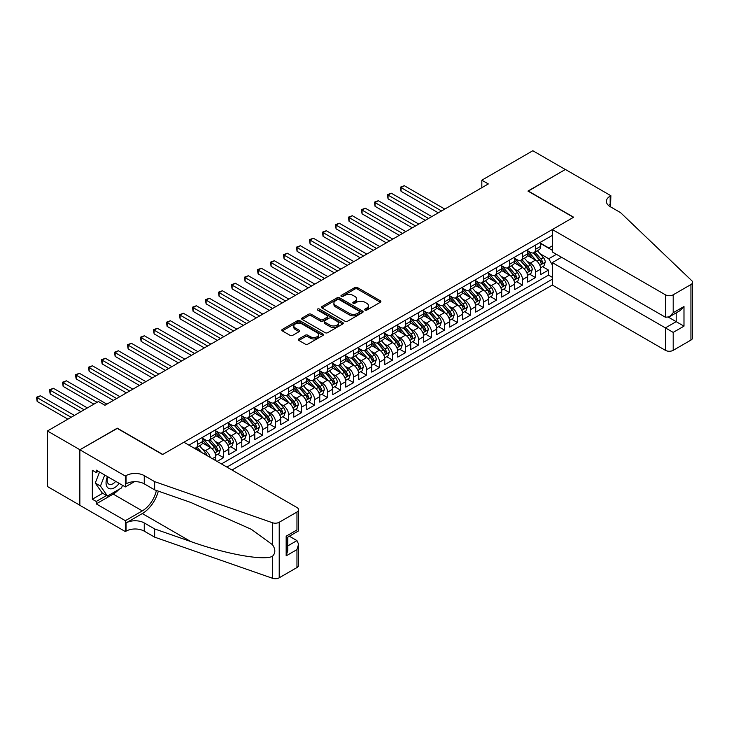 <?xml version="1.0" encoding="UTF-8"?>
<svg xmlns="http://www.w3.org/2000/svg" width="729" height="729" viewBox="0 0 729 729"><rect width="100%" height="100%" fill="white"/><g stroke="black" fill="none" stroke-linecap="round" stroke-linejoin="round"><path stroke-width="1.09" d="M365.029 310.089A1.267 0.729 0 0 0 366.815 310.089L380.365 302.271A1.804 1.039 0 0 0 380.893 301.533A1.804 1.039 0 0 0 380.365 300.795L357.41 287.536A1.804 1.039 0 0 0 354.859 287.536L341.3 295.363A1.267 0.729 0 0 0 340.935 295.874A1.267 0.729 0 0 0 341.3 296.393A1.267 0.729 0 0 0 343.086 296.393L344.844 295.382A5.777 3.335 0 0 1 353.009 295.382L354.923 296.484A5.777 3.335 0 0 1 356.609 298.844A5.777 3.335 0 0 1 354.923 301.195L353.164 302.216A1.267 0.729 0 0 0 352.8 302.726A1.267 0.729 0 0 0 353.164 303.246A1.267 0.729 0 0 0 354.95 303.246L356.709 302.234A5.777 3.335 0 0 1 364.874 302.234L366.778 303.337A5.777 3.335 0 0 1 368.473 305.688A5.777 3.335 0 0 1 366.778 308.048L365.029 309.06A1.267 0.729 0 0 0 364.655 309.579A1.267 0.729 0 0 0 365.029 310.089L365.029 309.06M298.854 338.949A1.804 1.039 0 0 0 298.325 339.678A1.804 1.039 0 0 0 298.854 340.416L305.296 344.134A1.804 1.039 0 0 0 307.848 344.134L322.901 335.449A1.804 1.039 0 0 0 323.43 334.711A1.804 1.039 0 0 0 322.901 333.973L299.938 320.714A1.804 1.039 0 0 0 297.386 320.714L282.333 329.408A1.804 1.039 0 0 0 281.804 330.146A1.804 1.039 0 0 0 282.333 330.884L290.115 335.376A1.804 1.039 0 0 0 292.666 335.376L299.109 331.649A1.804 1.039 0 0 0 299.637 330.92A1.804 1.039 0 0 0 299.109 330.182L295.254 327.95A4.83 2.788 0 0 1 293.833 325.981A4.83 2.788 0 0 1 296.812 323.412A4.83 2.788 0 0 1 302.079 324.013L317.188 332.743A4.83 2.788 0 0 1 318.609 334.711A4.83 2.788 0 0 1 315.63 337.281A4.83 2.788 0 0 1 310.363 336.68L307.848 335.222A1.804 1.039 0 0 0 305.296 335.222L298.854 338.949L298.854 340.416M117.287 428.397L79.926 449.747L47.431 430.985L47.431 486.507L79.853 505.233M117.287 428.169L162.777 454.431L573.45 217.333L527.96 191.071L565.33 169.502L532.835 150.739L481.823 180.191L481.823 187.69M47.431 430.985L98.442 401.533L104.94 405.288L488.33 183.945L481.823 180.191M344.972 321.234A1.804 1.039 0 0 0 347.523 321.234L362.577 312.541A1.804 1.039 0 0 0 363.106 311.802A1.804 1.039 0 0 0 362.577 311.064L339.614 297.815A1.804 1.039 0 0 0 337.062 297.815L322.008 306.499A1.804 1.039 0 0 0 321.48 307.237A1.804 1.039 0 0 0 322.008 307.975L344.972 321.234M318.108 310.363A1.267 0.729 0 0 1 319.393 310.545L342.712 324.004L327.686 332.688A1.804 1.039 0 0 1 325.134 332.688L302.171 319.43L302.171 317.953A1.804 1.039 0 0 0 301.642 318.691A1.804 1.039 0 0 0 302.171 319.43M302.171 317.953L308.613 314.235A1.804 1.039 0 0 1 311.165 314.235L320.478 319.612A1.804 1.039 0 0 0 323.029 319.612L327.303 317.142A1.804 1.039 0 0 0 327.831 316.404A1.804 1.039 0 0 0 327.303 315.675L317.607 310.071A1.267 0.729 0 0 1 317.233 309.561A1.267 0.729 0 0 1 318.017 308.886A1.267 0.729 0 0 1 319.393 309.041L342.739 322.519A1.804 1.039 0 0 1 343.268 323.257A1.804 1.039 0 0 1 342.739 323.995L342.739 322.519M217.096 461.411L223.593 457.657L217.679 454.249M215.137 441.291L218.399 443.177A7.354 4.246 60 0 1 223.593 452.18L228.797 449.182L228.797 454.659L236.588 450.158L230.674 446.74M228.131 433.791L231.394 435.678A7.354 4.246 60 0 1 236.588 444.681L241.791 441.674L241.791 447.159L249.582 442.658L243.677 439.241M241.126 426.292L244.388 428.169A7.354 4.246 60 0 1 249.582 437.172L254.786 434.174L254.786 439.651L262.586 435.149L256.672 431.732M254.12 418.783L257.383 420.669A7.354 4.246 60 0 1 262.586 429.673L267.78 426.675L267.78 432.151L275.58 427.65L269.666 424.232M267.115 411.284L270.377 413.17A7.354 4.246 60 0 1 275.58 422.173L280.774 419.166L280.774 424.642L288.575 420.141L282.661 416.733M280.109 403.775L283.381 405.661A7.354 4.246 60 0 1 288.575 414.664L293.769 411.666L293.769 417.143L301.569 412.641L295.655 409.224M293.113 396.275L296.375 398.162A7.354 4.246 60 0 1 301.569 407.165L306.772 404.158L306.772 409.643L314.563 405.142L308.649 401.725M306.107 388.776L309.369 390.653A7.354 4.246 60 0 1 314.563 399.656L319.767 396.658L319.767 402.135L327.567 397.633L321.653 394.216M319.102 381.267L322.364 383.153A7.354 4.246 60 0 1 327.567 392.156L332.761 389.158L332.761 394.635L340.561 390.133L334.647 386.716M332.096 373.767L335.358 375.654A7.354 4.246 60 0 1 340.561 384.657L345.756 381.65L345.756 387.126L353.556 382.625L347.642 379.217M345.09 366.259L348.353 368.145A7.354 4.246 60 0 1 353.556 377.148L358.75 374.15L358.75 379.627L366.55 375.125L360.636 371.708M358.094 358.759L361.356 360.645A7.354 4.246 60 0 1 366.55 369.649L371.754 366.641L371.754 372.127L379.545 367.626L373.631 364.208M371.088 351.26L374.351 353.137A7.354 4.246 60 0 1 379.545 362.14L384.748 359.142L384.748 364.618L392.548 360.117L386.634 356.7M384.083 343.751L387.345 345.637A7.354 4.246 60 0 1 392.548 354.64L397.742 351.642L397.742 357.119L405.543 352.617L399.629 349.2M397.077 336.251L400.339 338.138A7.354 4.246 60 0 1 405.543 347.141L410.737 344.134L410.737 349.61L418.537 345.109L412.623 341.701M410.072 328.743L413.334 330.629A7.354 4.246 60 0 1 418.537 339.632L423.731 336.634L423.731 342.111L431.532 337.609L425.618 334.192M423.075 321.243L426.337 323.129A7.354 4.246 60 0 1 431.532 332.132L436.735 329.125L436.735 334.611L444.526 330.109L438.612 326.692M436.07 313.743L439.332 315.621A7.354 4.246 60 0 1 444.526 324.624L449.729 321.626L449.729 327.102L457.52 322.601L451.615 319.184M449.064 306.235L452.326 308.121A7.354 4.246 60 0 1 457.52 317.124L462.724 314.126L462.724 319.603L470.524 315.101L464.61 311.684M462.058 298.735L465.321 300.621A7.354 4.246 60 0 1 470.524 309.625L475.718 306.617L475.718 312.094L483.518 307.592L477.604 304.184M475.053 291.226L478.315 293.113A7.354 4.246 60 0 1 483.518 302.116L488.712 299.118L488.712 304.594L496.513 300.093L490.599 296.676M488.047 283.727L491.319 285.613A7.354 4.246 60 0 1 496.513 294.616L501.707 291.609L501.707 297.095L509.507 292.584L503.593 289.176M501.051 276.227L504.313 278.104A7.354 4.246 60 0 1 509.507 287.108L514.71 284.11L514.71 289.586L522.502 285.085L516.588 281.667M514.045 268.719L517.308 270.605A7.354 4.246 60 0 1 522.502 279.608L527.705 276.61L527.705 282.087L535.505 277.585L535.505 272.108A7.354 4.246 -120 0 0 530.302 263.105L527.04 261.219M529.591 274.168L535.505 277.585M215.793 460.664L215.793 456.682A7.354 4.246 -120 0 0 210.599 447.679L202.562 443.041M210.289 457.484A7.354 4.246 60 0 0 205.396 450.686L202.133 448.8M228.797 449.182A7.354 4.246 -120 0 0 223.593 440.179L215.556 435.541M241.791 441.674A7.354 4.246 -120 0 0 236.588 432.671L228.551 428.032M254.786 434.174A7.354 4.246 -120 0 0 249.582 425.171L241.545 420.533M267.78 426.675A7.354 4.246 -120 0 0 262.586 417.671L254.549 413.024M280.774 419.166A7.354 4.246 -120 0 0 275.58 410.163L267.543 405.524M293.769 411.666A7.354 4.246 -120 0 0 288.575 402.663L280.537 398.025M306.772 404.158A7.354 4.246 -120 0 0 301.569 395.154L293.532 390.516M319.767 396.658A7.354 4.246 -120 0 0 314.563 387.655L306.526 383.017M332.761 389.158A7.354 4.246 -120 0 0 327.567 380.155L319.53 375.508M345.756 381.65A7.354 4.246 -120 0 0 340.561 372.647L332.524 368.008M358.75 374.15A7.354 4.246 -120 0 0 353.556 365.147L345.519 360.509M371.754 366.641A7.354 4.246 -120 0 0 366.55 357.638L358.513 353M384.748 359.142A7.354 4.246 -120 0 0 379.545 350.139L371.508 345.5M397.742 351.642A7.354 4.246 -120 0 0 392.548 342.639L384.511 337.992M410.737 344.134A7.354 4.246 -120 0 0 405.543 335.13L397.505 330.492M423.731 336.634A7.354 4.246 -120 0 0 418.537 327.631L410.5 322.993M436.735 329.125A7.354 4.246 -120 0 0 431.532 320.122L423.494 315.484M449.729 321.626A7.354 4.246 -120 0 0 444.526 312.623L436.489 307.984M462.724 314.126A7.354 4.246 -120 0 0 457.52 305.123L449.483 300.476M475.718 306.617A7.354 4.246 -120 0 0 470.524 297.614L462.487 292.976M488.712 299.118A7.354 4.246 -120 0 0 483.518 290.115L475.481 285.476M501.707 291.609A7.354 4.246 -120 0 0 496.513 282.606L488.476 277.968M514.71 284.11A7.354 4.246 -120 0 0 509.507 275.106L501.47 270.468M527.705 276.61A7.354 4.246 -120 0 0 522.502 267.607L514.464 262.959M231.977 470.005L552.327 285.048L665.395 350.33L665.395 327.895L676.184 321.662L676.184 312.878M226.91 467.079L552.327 279.198M552.327 235.376L188.957 445.164M202.799 438.375L205.396 439.879A7.354 4.246 60 0 0 209.077 440.243L214.271 437.236A7.354 4.246 -120 0 0 215.793 433.873L215.793 429.673M215.793 430.875L218.399 432.37A7.354 4.246 60 0 0 222.072 432.734L227.266 429.736A7.354 4.246 -120 0 0 228.797 426.374L228.797 422.173M228.797 423.367L231.394 424.87A7.354 4.246 60 0 0 235.066 425.235L240.269 422.237A7.354 4.246 -120 0 0 241.791 418.865L241.791 414.664M241.791 415.867L244.388 417.371A7.354 4.246 60 0 0 248.06 417.735L253.264 414.728A7.354 4.246 -120 0 0 254.786 411.366L254.786 407.165M254.786 408.368L257.383 409.862A7.354 4.246 60 0 0 261.064 410.227L266.258 407.229A7.354 4.246 -120 0 0 267.78 403.857L267.78 399.656M267.78 400.859L270.377 402.362A7.354 4.246 60 0 0 274.058 402.727L279.253 399.72A7.354 4.246 -120 0 0 280.774 396.357L280.774 392.156M280.774 393.359L283.381 394.854A7.354 4.246 60 0 0 287.053 395.218L292.247 392.22A7.354 4.246 -120 0 0 293.769 388.858L293.769 384.657M293.769 385.851L296.375 387.354A7.354 4.246 60 0 0 300.047 387.719L305.251 384.721A7.354 4.246 -120 0 0 306.772 381.349L306.772 377.148M306.772 378.351L309.369 379.855A7.354 4.246 60 0 0 313.042 380.219L318.245 377.212A7.354 4.246 -120 0 0 319.767 373.849L319.767 369.649M319.767 370.851L322.364 372.346A7.354 4.246 60 0 0 326.036 372.71L331.239 369.712A7.354 4.246 -120 0 0 332.761 366.341L332.761 362.14M332.761 363.343L335.358 364.846A7.354 4.246 60 0 0 339.04 365.211L344.234 362.204A7.354 4.246 -120 0 0 345.756 358.841L345.756 354.64M345.756 355.843L348.353 357.338A7.354 4.246 60 0 0 352.034 357.702L357.228 354.704A7.354 4.246 -120 0 0 358.75 351.342L358.75 347.141M358.75 348.334L361.356 349.838A7.354 4.246 60 0 0 365.029 350.202L370.232 347.204A7.354 4.246 -120 0 0 371.754 343.833L371.754 339.632M371.754 340.835L374.351 342.338A7.354 4.246 60 0 0 378.023 342.703L383.226 339.696A7.354 4.246 -120 0 0 384.748 336.333L384.748 332.132M384.748 333.335L387.345 334.83A7.354 4.246 60 0 0 391.017 335.194L396.221 332.196A7.354 4.246 -120 0 0 397.742 328.825L397.742 324.624M397.742 325.827L400.339 327.33A7.354 4.246 60 0 0 404.021 327.695L409.215 324.687A7.354 4.246 -120 0 0 410.737 321.325L410.737 317.124M410.737 318.327L413.334 319.821A7.354 4.246 60 0 0 417.015 320.186L422.209 317.188A7.354 4.246 -120 0 0 423.731 313.825L423.731 309.625M423.731 310.818L426.337 312.322A7.354 4.246 60 0 0 430.01 312.686L435.204 309.688A7.354 4.246 -120 0 0 436.735 306.317L436.735 302.116M436.735 303.319L439.332 304.822A7.354 4.246 60 0 0 443.004 305.187L448.207 302.18A7.354 4.246 -120 0 0 449.729 298.817L449.729 294.616M449.729 295.819L452.326 297.314A7.354 4.246 60 0 0 455.999 297.678L461.202 294.68A7.354 4.246 -120 0 0 462.724 291.308L462.724 287.108M462.724 288.31L465.321 289.814A7.354 4.246 60 0 0 469.002 290.178L474.196 287.171A7.354 4.246 -120 0 0 475.718 283.809L475.718 279.608M475.718 280.811L478.315 282.305A7.354 4.246 60 0 0 481.997 282.67L487.191 279.672A7.354 4.246 -120 0 0 488.712 276.309L488.712 272.108M488.712 273.302L491.319 274.806A7.354 4.246 60 0 0 494.991 275.17L500.185 272.172A7.354 4.246 -120 0 0 501.707 268.801L501.707 264.6M501.707 265.803L504.313 267.306A7.354 4.246 60 0 0 507.985 267.671L513.189 264.663A7.354 4.246 -120 0 0 514.71 261.301L514.71 257.1M514.71 258.303L517.308 259.797A7.354 4.246 60 0 0 520.98 260.162L526.183 257.164A7.354 4.246 -120 0 0 527.705 253.792L527.705 249.591M221.452 463.926L548.5 275.106L548.5 270.076L540.699 274.578L540.699 269.101A7.354 4.246 -120 0 0 535.505 260.098L527.468 255.46M527.705 250.794L530.302 252.298A7.354 4.246 -120 0 0 533.974 252.662A7.354 4.246 -120 0 0 535.505 249.291L535.505 245.09M533.974 252.662L539.178 249.655A7.354 4.246 -120 0 0 540.699 246.293L540.699 242.092M189.804 445.656L189.804 444.681M197.605 440.179L197.605 444.38A7.354 4.246 60 0 1 196.083 447.743A7.354 4.246 60 0 1 193.814 447.971M196.083 447.743L201.277 444.745A7.354 4.246 -120 0 0 202.799 441.382L202.799 437.172M210.599 432.671L210.599 436.871A7.354 4.246 60 0 1 209.077 440.243M223.593 425.171L223.593 429.372A7.354 4.246 60 0 1 222.072 432.734M236.588 417.671L236.588 421.872A7.354 4.246 60 0 1 235.066 425.235M249.582 410.163L249.582 414.364A7.354 4.246 60 0 1 248.06 417.735M262.586 402.663L262.586 406.864A7.354 4.246 60 0 1 261.064 410.227M275.58 395.154L275.58 399.355A7.354 4.246 60 0 1 274.058 402.727M288.575 387.655L288.575 391.856A7.354 4.246 60 0 1 287.053 395.218M301.569 380.155L301.569 384.356A7.354 4.246 60 0 1 300.047 387.719M314.563 372.647L314.563 376.847A7.354 4.246 60 0 1 313.042 380.219M327.567 365.147L327.567 369.348A7.354 4.246 60 0 1 326.036 372.71M340.561 357.638L340.561 361.839A7.354 4.246 60 0 1 339.04 365.211M353.556 350.139L353.556 354.34A7.354 4.246 60 0 1 352.034 357.702M366.55 342.639L366.55 346.84A7.354 4.246 60 0 1 365.029 350.202M379.545 335.13L379.545 339.331A7.354 4.246 60 0 1 378.023 342.703M392.548 327.631L392.548 331.832A7.354 4.246 60 0 1 391.017 335.194M405.543 320.122L405.543 324.323A7.354 4.246 60 0 1 404.021 327.695M418.537 312.623L418.537 316.823A7.354 4.246 60 0 1 417.015 320.186M431.532 305.123L431.532 309.324A7.354 4.246 60 0 1 430.01 312.686M444.526 297.614L444.526 301.815A7.354 4.246 60 0 1 443.004 305.187M457.52 290.115L457.52 294.316A7.354 4.246 60 0 1 455.999 297.678M470.524 282.606L470.524 286.807A7.354 4.246 60 0 1 469.002 290.178M483.518 275.106L483.518 279.307A7.354 4.246 60 0 1 481.997 282.67M496.513 267.607L496.513 271.808A7.354 4.246 60 0 1 494.991 275.17M509.507 260.098L509.507 264.299A7.354 4.246 60 0 1 507.985 267.671M522.502 252.599L522.502 256.799A7.354 4.246 60 0 1 520.98 260.162M522.502 279.608L522.502 285.085M509.507 287.108L509.507 292.584M496.513 294.616L496.513 300.093M483.518 302.116L483.518 307.592M470.524 309.625L470.524 315.101M457.52 317.124L457.52 322.601M444.526 324.624L444.526 330.109M431.532 332.132L431.532 337.609M418.537 339.632L418.537 345.109M405.543 347.141L405.543 352.617M392.548 354.64L392.548 360.117M379.545 362.14L379.545 367.626M366.55 369.649L366.55 375.125M353.556 377.148L353.556 382.625M340.561 384.657L340.561 390.133M327.567 392.156L327.567 397.633M314.563 399.656L314.563 405.142M301.569 407.165L301.569 412.641M288.575 414.664L288.575 420.141M275.58 422.173L275.58 427.65M262.586 429.673L262.586 435.149M249.582 437.172L249.582 442.658M236.588 444.681L236.588 450.158M223.593 452.18L223.593 457.657M552.327 264.937L548.755 258.749L540.034 253.71M548.755 258.749L556.427 254.321M540.699 243.595L552.327 250.311M540.699 243.295L548.755 247.942L552.327 245.883M542.586 266.668L548.5 270.076M548.5 275.106L552.327 277.321M365.53 310.272L366.778 309.552A5.777 3.335 0 0 0 368.473 307.191L368.473 305.688M356.609 298.844L356.609 300.339A5.777 3.335 0 0 1 354.923 302.699L353.665 303.419M380.365 300.795L380.365 302.271L357.41 289.039A1.804 1.039 0 0 0 354.859 289.039L341.81 296.575M362.55 312.559L339.614 299.309A1.804 1.039 0 0 0 337.062 299.309L322.027 307.984M359.388 312.322A1.267 0.729 0 0 0 359.752 311.802A1.267 0.729 0 0 0 359.388 311.292L339.231 299.655A1.267 0.729 0 0 0 337.445 299.655L335.595 300.722A5.777 3.335 0 0 0 333.9 303.082A5.777 3.335 0 0 0 335.595 305.433L349.373 313.388A5.777 3.335 0 0 0 357.538 313.388L359.388 312.322L359.388 313.825A1.267 0.729 0 0 0 359.752 313.306L359.752 311.802M333.9 303.082L333.9 304.576A5.777 3.335 0 0 0 335.595 306.936L335.595 305.433M359.388 313.825L357.538 314.892A5.777 3.335 0 0 1 349.373 314.892L335.595 306.936M302.198 319.439L308.613 315.739L308.613 314.235M327.831 316.404L327.831 317.908A1.804 1.039 0 0 1 327.303 318.646L323.029 321.115A1.804 1.039 0 0 1 320.478 321.115L311.165 315.739A1.804 1.039 0 0 0 308.613 315.739M330.137 325.189A4.83 2.788 0 0 0 335.395 325.79A4.83 2.788 0 0 0 338.374 323.22A4.83 2.788 0 0 0 336.962 321.252L331.64 318.172A1.804 1.039 0 0 0 329.089 318.172L324.815 320.642A1.804 1.039 0 0 0 324.287 321.38A1.804 1.039 0 0 0 324.815 322.118L330.137 325.189L330.137 326.692A4.83 2.788 0 0 0 335.395 327.294A4.83 2.788 0 0 0 338.374 324.724L338.374 323.22M324.287 321.38L324.287 322.883A1.804 1.039 0 0 0 324.815 323.612L324.815 322.118M330.137 326.692L324.815 323.612M318.609 334.711L318.609 336.215A4.83 2.788 0 0 1 315.63 338.785A4.83 2.788 0 0 1 310.363 338.183L307.848 336.725A1.804 1.039 0 0 0 305.296 336.725L298.881 340.434M293.833 325.981L293.833 327.485A4.83 2.788 0 0 0 295.254 329.453L295.254 327.95M299.081 331.668L295.254 329.453M322.874 335.458L299.938 322.218A1.804 1.039 0 0 0 297.386 322.218L282.36 330.893L282.333 329.408M540.59 267.816L543.952 265.875L545.246 262.121A4.866 2.816 -120 0 0 543.351 257.556L537.41 250.676M536.225 260.572L529.181 252.425A14.061 8.119 -120 0 0 527.705 250.876M532.361 258.285L528.425 253.728A11.673 6.734 -120 0 0 527.705 252.945M444.79 209.077L404.303 185.704L401.059 187.581L401.059 191.335L438.293 212.832M533.318 252.927L539.323 259.879A4.866 2.816 60 0 1 541.055 263.233C541.793 264.217 542.312 263.916 542.622 262.331A4.866 2.816 -120 0 0 540.882 258.977L534.94 252.106M533.674 252.808L540.125 260.28A2.479 1.431 60 0 1 540.745 261.255L542.622 262.331M541.055 263.233L541.41 263.807M401.059 191.335L400.339 187.171L441.537 210.954M400.339 187.171L404.303 185.704M107.464 476.602A11.946 6.898 120 0 0 110.27 488.84A11.946 6.898 120 0 0 119.182 483.363M107.865 476.83A8.183 4.72 120 0 0 108.867 484.147A8.183 4.72 120 0 0 110.061 484.521A8.183 4.72 120 0 0 115.701 481.359M122.527 485.295L121.506 487.938L107.473 496.039L102.279 493.041L95.262 483.054L99.545 472.027M107.473 496.039L100.456 486.061L104.739 475.026M95.262 483.054L100.456 486.061M561.558 257.282L552.327 262.613L673.195 332.397L673.195 350.33L690.937 340.088L690.937 284.556A5.513 3.18 0 0 0 692.55 282.305A5.513 3.18 0 0 0 691.757 280.665L620.561 212.64L610.164 206.635A12.867 7.427 180 0 1 606.391 201.386A12.867 7.427 180 0 1 610.164 196.137L610.875 195.718L565.394 169.456L528.161 191.18M552.327 262.613L552.327 285.048M528.161 190.952L573.641 217.215L552.327 229.526L665.395 294.798A5.513 3.18 0 0 0 673.195 294.798L690.937 284.556M610.875 195.718L610.492 206.826M552.327 229.526L552.327 251.961L665.395 317.233L665.395 294.798M692.55 282.305L692.55 337.837A5.513 3.18 180 0 1 690.937 340.088M673.195 350.33A5.513 3.18 180 0 1 665.395 350.33M608.542 205.496A12.867 7.427 180 0 1 610.164 204.348L610.164 196.137M668.52 317.233L683.984 326.164L673.195 332.397M673.195 294.798L673.195 312.732L669.295 316.851L665.395 317.233M673.195 312.732L683.984 306.508L680.084 310.627L669.295 316.851M183.89 442.239L296.958 507.521A5.513 3.18 -0 0 1 298.571 509.771A5.513 3.18 -0 0 1 296.958 512.022L279.216 522.265L279.216 577.787A5.513 3.18 180 0 1 272.464 578.261L154.648 537.155L144.251 531.159A12.867 7.427 -0 0 0 126.062 531.159L125.342 531.569L79.853 505.306L79.853 449.784L117.087 428.288L162.576 454.55L183.89 442.239M154.648 537.155L154.648 528.944L190.779 541.547C225.307 553.994 263.88 560.956 272.464 556.3C275.598 553.101 275.598 549.229 272.464 544.691L251.268 529.281L190.779 502.454L154.648 489.852L144.251 483.846A12.867 7.427 -0 0 0 126.062 483.846L126.062 475.627L125.342 476.046L79.853 449.784M154.648 489.852L154.648 481.632L144.251 475.627A12.867 7.427 -0 0 0 126.062 475.627M190.779 541.547L142.301 513.562L126.062 522.939A12.867 7.427 -0 0 1 144.251 522.939L154.648 528.944M296.958 567.545L296.958 549.611L298.571 544.18L298.571 565.294A5.513 3.18 180 0 1 296.958 567.545L279.216 577.787M272.464 544.691L272.464 522.739L154.648 481.632M118.918 489.432A20.676 11.937 -60 0 1 113.195 494.089L96.228 503.876L96.228 501.479L106.571 495.51M98.315 471.317L96.228 472.52L92.337 470.269L92.337 499.228L96.228 501.479M96.228 472.52L96.228 470.114L125.342 486.926L125.342 476.046M125.342 531.569L125.342 520.688L142.301 510.892A20.676 11.937 120 0 0 156.38 490.453M96.228 503.876L125.342 520.688M289.349 536.216L296.958 540.608L298.571 544.18M142.301 513.562A23.939 13.824 120 0 0 158.311 491.127M134.418 481.687L125.342 486.926M272.464 522.739A5.513 3.18 -0 0 0 279.216 522.265M92.337 499.228L102.671 493.26M296.958 549.611L286.169 555.844L287.782 550.404L287.782 537.118L298.571 530.885L298.571 509.771M286.169 555.844L286.169 536.179C288.274 537.391 288.274 537.391 286.169 536.179L296.958 529.956C299.063 531.168 299.063 531.168 296.958 529.956L296.958 512.022M527.596 275.316L530.949 273.384L532.252 269.63A4.866 2.816 -120 0 0 530.357 265.055L524.415 258.184M523.231 268.081L516.187 259.925A14.061 8.119 -120 0 0 514.71 258.376M519.367 265.793L515.43 261.228A11.673 6.734 -120 0 0 514.71 260.444M431.796 216.577L391.309 193.212L388.056 195.08L388.056 198.835L425.289 220.331M520.324 260.426L526.329 267.379A4.866 2.816 60 0 1 528.06 270.732C528.798 271.717 529.318 271.416 529.619 269.839A4.866 2.816 -120 0 0 527.887 266.477L521.946 259.606M520.67 260.317L527.131 267.789A2.479 1.431 60 0 1 527.75 268.755L529.619 269.839M528.06 270.732L528.416 271.316M388.056 198.835L387.345 194.67L428.543 218.454M387.345 194.67L391.309 193.212M514.601 282.825L517.954 280.884L519.258 277.129A4.866 2.816 -120 0 0 517.362 272.555L511.421 265.684M510.227 275.58L503.192 267.425A14.061 8.119 -120 0 0 501.707 265.885M506.373 273.293L502.427 268.737A11.673 6.734 -120 0 0 501.707 267.953M418.792 224.085L378.315 200.712L375.061 202.589L375.061 206.334L412.295 227.84M507.32 267.935L513.334 274.888A4.866 2.816 60 0 1 515.066 278.241C515.795 279.216 516.314 278.915 516.624 277.339A4.866 2.816 -120 0 0 514.893 273.986L508.951 267.106M507.676 267.816L514.127 275.289A2.479 1.431 60 0 1 514.756 276.264L516.624 277.339M515.066 278.241L515.421 278.815M375.061 206.334L374.351 202.179L415.548 225.963M374.351 202.179L378.315 200.712M501.598 290.324L504.96 288.383L506.263 284.638A4.866 2.816 -120 0 0 504.359 280.064L498.426 273.184M497.233 283.089L490.189 274.933A14.061 8.119 -120 0 0 488.712 273.384M493.369 280.793L489.432 276.236A11.673 6.734 -120 0 0 488.712 275.453M405.798 231.585L365.32 208.212L362.067 210.089L362.067 213.843L399.301 235.339M494.326 275.434L500.331 282.387A4.866 2.816 60 0 1 502.071 285.741C502.8 286.725 503.32 286.424 503.63 284.839A4.866 2.816 -120 0 0 501.889 281.485L495.957 274.614M494.681 275.316L501.133 282.788A2.479 1.431 60 0 1 501.762 283.763L503.63 284.839M502.071 285.741L502.427 286.324M362.067 213.843L361.356 209.679L402.554 233.462M361.356 209.679L365.32 208.212M488.603 297.833L491.966 295.892L493.26 292.138A4.866 2.816 -120 0 0 491.364 287.563L485.432 280.692M484.238 290.589L477.194 282.433A14.061 8.119 -120 0 0 475.718 280.893M480.375 288.301L476.438 283.736A11.673 6.734 -120 0 0 475.718 282.952M392.803 239.094L352.317 215.72L349.073 217.597L349.073 221.343L386.306 242.839M481.331 282.934L487.336 289.887A4.866 2.816 60 0 1 489.077 293.249C489.806 294.224 490.325 293.924 490.635 292.347A4.866 2.816 -120 0 0 488.895 288.994L482.962 282.114M481.687 282.825L488.138 290.297A2.479 1.431 60 0 1 488.767 291.263L490.635 292.347M489.077 293.249L489.432 293.823M349.073 221.343L348.353 217.178L389.55 240.962M348.353 217.178L352.317 215.72M475.609 305.333L478.971 303.392L480.265 299.637A4.866 2.816 -120 0 0 478.37 295.072L472.428 288.192M471.244 298.088L464.2 289.942A14.061 8.119 -120 0 0 462.724 288.392M467.38 295.801L463.444 291.245A11.673 6.734 -120 0 0 462.724 290.461M379.809 246.593L339.322 223.22L336.078 225.097L336.078 228.851L373.312 250.348M468.337 290.443L474.342 297.396A4.866 2.816 60 0 1 476.083 300.749C476.812 301.733 477.331 301.432 477.641 299.847A4.866 2.816 -120 0 0 475.9 296.493L469.959 289.623M468.692 290.324L475.144 297.797A2.479 1.431 60 0 1 475.764 298.772L477.641 299.847M476.083 300.749L476.429 301.323M336.078 228.851L335.358 224.687L376.556 248.471M335.358 224.687L339.322 223.22M462.614 312.832L465.968 310.9L467.271 307.146A4.866 2.816 -120 0 0 465.375 302.571L459.434 295.701M458.249 305.597L451.205 297.441A14.061 8.119 -120 0 0 449.729 295.892M454.386 303.31L450.449 298.744A11.673 6.734 -120 0 0 449.729 297.961M366.815 254.093L326.328 230.728L323.084 232.597L323.084 236.351L360.317 257.847M455.343 297.942L461.348 304.895A4.866 2.816 60 0 1 463.079 308.249C463.817 309.233 464.337 308.932 464.637 307.356A4.866 2.816 -120 0 0 462.906 303.993L456.965 297.122M455.689 297.833L462.15 305.305A2.479 1.431 60 0 1 462.769 306.271L464.637 307.356M463.079 308.249L463.434 308.832M323.084 236.351L322.364 232.187L363.561 255.97M322.364 232.187L326.328 230.728M449.62 320.341L452.973 318.4L454.276 314.646A4.866 2.816 -120 0 0 452.381 310.071L446.44 303.2M445.255 313.096L438.211 304.941A14.061 8.119 -120 0 0 436.735 303.401M441.391 310.809L437.446 306.253A11.673 6.734 -120 0 0 436.735 305.469M353.811 261.602L313.333 238.228L310.08 240.105L310.08 243.86L347.314 265.356M442.339 305.451L448.353 312.404A4.866 2.816 60 0 1 450.085 315.757C450.814 316.732 451.342 316.432 451.643 314.855A4.866 2.816 -120 0 0 449.911 311.502L443.97 304.622M442.694 305.333L449.146 312.805A2.479 1.431 60 0 1 449.775 313.78L451.643 314.855M450.085 315.757L450.44 316.331M310.08 243.86L309.369 239.695L350.567 263.479M309.369 239.695L313.333 238.228M436.625 327.84L439.979 325.899L441.282 322.154A4.866 2.816 -120 0 0 439.387 317.58L433.445 310.7M432.251 320.605L425.217 312.449A14.061 8.119 -120 0 0 423.731 310.9M428.397 318.309L424.451 313.752A11.673 6.734 -120 0 0 423.731 312.969M340.817 269.101L300.339 245.728L297.086 247.605L297.086 251.359L334.319 272.856M429.345 312.951L435.35 319.903A4.866 2.816 60 0 1 437.09 323.257C437.819 324.241 438.339 323.94 438.648 322.355A4.866 2.816 -120 0 0 436.917 319.001L430.976 312.13M429.7 312.832L436.152 320.304A2.479 1.431 60 0 1 436.78 321.279L438.648 322.355M437.09 323.257L437.446 323.84M297.086 251.359L296.375 247.195L337.573 270.978M296.375 247.195L300.339 245.728M423.622 335.349L426.984 333.408L428.278 329.654A4.866 2.816 -120 0 0 426.383 325.079L420.451 318.209M419.257 328.105L412.213 319.949A14.061 8.119 -120 0 0 410.737 318.409M415.393 325.817L411.457 321.252A11.673 6.734 -120 0 0 410.737 320.468M327.822 276.61L287.344 253.236L284.091 255.114L284.091 258.859L321.325 280.355M416.35 320.45L422.355 327.403A4.866 2.816 60 0 1 424.096 330.766C424.825 331.741 425.344 331.44 425.654 329.863A4.866 2.816 -120 0 0 423.913 326.51L417.981 319.63M416.706 320.341L423.157 327.813A2.479 1.431 60 0 1 423.786 328.779L425.654 329.863M424.096 330.766L424.451 331.34M284.091 258.859L283.381 254.694L324.578 278.478M283.381 254.694L287.344 253.236M410.627 342.849L413.99 340.908L415.284 337.153A4.866 2.816 -120 0 0 413.389 332.588L407.456 325.708M406.263 335.604L399.219 327.458A14.061 8.119 -120 0 0 397.742 325.909M402.399 333.317L398.462 328.761A11.673 6.734 -120 0 0 397.742 327.977M314.828 284.11L274.341 260.736L271.097 262.613L271.097 266.367L308.331 287.864M403.356 327.959L409.361 334.912A4.866 2.816 60 0 1 411.101 338.265C411.83 339.249 412.35 338.949 412.66 337.363A4.866 2.816 -120 0 0 410.919 334.01L404.987 327.139M403.711 327.84L410.163 335.313A2.479 1.431 60 0 1 410.791 336.288L412.66 337.363M411.101 338.265L411.448 338.839M271.097 266.367L270.377 262.203L311.575 285.987M270.377 262.203L274.341 260.736M397.633 350.348L400.996 348.416L402.29 344.662A4.866 2.816 -120 0 0 400.394 340.088L394.453 333.217M393.268 343.113L386.224 334.957A14.061 8.119 -120 0 0 384.748 333.408M389.404 340.826L385.468 336.26A11.673 6.734 -120 0 0 384.748 335.477M301.833 291.609L261.346 268.245L258.102 270.113L258.102 273.867L295.336 295.363M390.361 335.458L396.366 342.411A4.866 2.816 60 0 1 398.098 345.765C398.836 346.749 399.355 346.448 399.665 344.872A4.866 2.816 -120 0 0 397.925 341.509L391.983 334.638M390.717 335.349L397.168 342.821A2.479 1.431 60 0 1 397.788 343.787L399.665 344.872M398.098 345.765L398.453 346.348M258.102 273.867L257.383 269.703L298.58 293.486M257.383 269.703L261.346 268.245M384.639 357.857L387.992 355.916L389.295 352.162A4.866 2.816 -120 0 0 387.4 347.587L381.458 340.716M380.274 350.613L373.23 342.457A14.061 8.119 -120 0 0 371.754 340.917M376.41 348.325L372.473 343.769A11.673 6.734 -120 0 0 371.754 342.985M288.83 299.118L248.352 275.744L245.099 277.621L245.099 281.376L282.333 302.872M377.367 342.967L383.372 349.92A4.866 2.816 60 0 1 385.103 353.273C385.841 354.248 386.361 353.948 386.662 352.371A4.866 2.816 -120 0 0 384.93 349.018L378.989 342.138M377.713 342.849L384.174 350.321A2.479 1.431 60 0 1 384.794 351.296L386.662 352.371M385.103 353.273L385.459 353.847M245.099 281.376L244.388 277.211L285.586 300.995M244.388 277.211L248.352 275.744M371.644 365.357L374.998 363.416L376.301 359.67A4.866 2.816 -120 0 0 374.405 355.096L368.464 348.216M367.27 358.121L360.235 349.966A14.061 8.119 -120 0 0 358.75 348.416M363.416 355.825L359.47 351.269A11.673 6.734 -120 0 0 358.75 350.485M275.835 306.617L235.358 283.244L232.104 285.121L232.104 288.875L269.338 310.372M364.363 350.467L370.368 357.42A4.866 2.816 60 0 1 372.109 360.773C372.838 361.757 373.357 361.456 373.667 359.871A4.866 2.816 -120 0 0 371.936 356.517L365.994 349.647M364.719 350.357L371.17 357.821A2.479 1.431 60 0 1 371.799 358.796L373.667 359.871M372.109 360.773L372.464 361.356M232.104 288.875L231.394 284.711L272.591 308.495M231.394 284.711L235.358 283.244M358.641 372.865L362.003 370.924L363.306 367.17A4.866 2.816 -120 0 0 361.402 362.595L355.47 355.725M354.276 365.621L347.232 357.465A14.061 8.119 -120 0 0 345.756 355.925M350.412 363.334L346.475 358.768A11.673 6.734 -120 0 0 345.756 357.985M262.841 314.126L222.363 290.753L219.11 292.63L219.11 296.375L256.344 317.871M351.369 357.966L357.374 364.919A4.866 2.816 60 0 1 359.115 368.282C359.844 369.257 360.363 368.956 360.673 367.38A4.866 2.816 -120 0 0 358.932 364.026L353 357.146M351.724 357.857L358.176 365.329A2.479 1.431 60 0 1 358.805 366.295L360.673 367.38M359.115 368.282L359.47 368.856M219.11 296.375L218.399 292.211L259.597 315.994M218.399 292.211L222.363 290.753M345.646 380.365L349.009 378.424L350.303 374.67A4.866 2.816 -120 0 0 348.407 370.104L342.475 363.224M341.281 373.12L334.237 364.974A14.061 8.119 -120 0 0 332.761 363.425M337.418 370.833L333.481 366.277A11.673 6.734 -120 0 0 332.761 365.493M249.847 321.626L209.36 298.252L206.116 300.129L206.116 303.884L243.349 325.38M338.374 365.475L344.38 372.428A4.866 2.816 60 0 1 346.12 375.781C346.849 376.765 347.368 376.465 347.678 374.879A4.866 2.816 -120 0 0 345.938 371.526L340.006 364.655M338.73 365.357L345.182 372.829A2.479 1.431 60 0 1 345.81 373.804L347.678 374.879M346.12 375.781L346.475 376.355M206.116 303.884L205.396 299.719L246.593 323.503M205.396 299.719L209.36 298.252M332.652 387.864L336.014 385.933L337.308 382.178A4.866 2.816 -120 0 0 335.413 377.604L329.472 370.733M328.287 380.629L321.243 372.473A14.061 8.119 -120 0 0 319.767 370.924M324.423 378.342L320.487 373.777A11.673 6.734 -120 0 0 319.767 372.993M236.852 329.125L196.365 305.761L193.121 307.629L193.121 311.383L230.355 332.88M325.38 372.975L331.385 379.927A4.866 2.816 60 0 1 333.117 383.281C333.855 384.265 334.374 383.964 334.684 382.388A4.866 2.816 -120 0 0 332.943 379.025L327.002 372.154M325.735 372.865L332.187 380.338A2.479 1.431 60 0 1 332.807 381.303L334.684 382.388M333.117 383.281L333.472 383.864M193.121 311.383L192.401 307.219L233.599 331.002M192.401 307.219L196.365 305.761M319.657 395.373L323.011 393.432L324.314 389.678A4.866 2.816 -120 0 0 322.418 385.103L316.477 378.233M315.293 388.129L308.249 379.973A14.061 8.119 -120 0 0 306.772 378.433M311.429 385.841L307.492 381.285A11.673 6.734 -120 0 0 306.772 380.502M223.858 336.634L183.371 313.26L180.118 315.138L180.118 318.892L217.351 340.388M312.386 380.483L318.391 387.436A4.866 2.816 60 0 1 320.122 390.79C320.86 391.765 321.38 391.464 321.68 389.887A4.866 2.816 -120 0 0 319.949 386.534L314.008 379.654M312.732 380.365L319.193 387.837A2.479 1.431 60 0 1 319.812 388.812L321.68 389.887M320.122 390.79L320.478 391.364M180.118 318.892L179.407 314.728L220.605 338.511M179.407 314.728L183.371 313.26M306.663 402.873L310.016 400.932L311.319 397.187A4.866 2.816 -120 0 0 309.424 392.612L303.483 385.732M302.289 395.637L295.254 387.482A14.061 8.119 -120 0 0 293.769 385.933M298.434 393.341L294.489 388.785A11.673 6.734 -120 0 0 293.769 388.001M210.854 344.134L170.376 320.76L167.123 322.637L167.123 326.392L204.357 347.888M299.382 387.983L305.396 394.936A4.866 2.816 60 0 1 307.128 398.289C307.857 399.273 308.376 398.973 308.686 397.387A4.866 2.816 -120 0 0 306.955 394.034L301.013 387.163M299.737 387.874L306.189 395.337A2.479 1.431 60 0 1 306.818 396.312L308.686 397.387M307.128 398.289L307.483 398.872M167.123 326.392L166.412 322.227L207.61 346.011M166.412 322.227L170.376 320.76M293.669 410.381L297.022 408.44L298.325 404.686A4.866 2.816 -120 0 0 296.421 400.112L290.488 393.241M289.295 403.137L282.251 394.981A14.061 8.119 -120 0 0 280.774 393.441M285.431 400.85L281.494 396.284A11.673 6.734 -120 0 0 280.774 395.501M197.86 351.642L157.382 328.269L154.129 330.146L154.129 333.891L191.363 355.387M286.388 395.483L292.393 402.435A4.866 2.816 60 0 1 294.133 405.798C294.862 406.773 295.382 406.472 295.692 404.896A4.866 2.816 -120 0 0 293.951 401.542L288.019 394.662M286.743 395.373L293.195 402.845A2.479 1.431 60 0 1 293.823 403.811L295.692 404.896M294.133 405.798L294.489 406.372M154.129 333.891L153.418 329.727L194.616 353.51M153.418 329.727L157.382 328.269M280.665 417.881L284.028 415.94L285.321 412.186A4.866 2.816 -120 0 0 283.426 407.62L277.494 400.74M276.3 410.637L269.256 402.49A14.061 8.119 -120 0 0 267.78 400.941M272.436 408.349L268.5 403.793A11.673 6.734 -120 0 0 267.78 403.009M184.865 359.142L144.378 335.768L141.134 337.645L141.134 341.4L178.368 362.896M273.393 402.991L279.398 409.944A4.866 2.816 60 0 1 281.139 413.297C281.868 414.282 282.387 413.981 282.697 412.395A4.866 2.816 -120 0 0 280.957 409.042L275.024 402.171M273.749 402.873L280.2 410.345A2.479 1.431 60 0 1 280.829 411.32L282.697 412.395M281.139 413.297L281.494 413.872M141.134 341.4L140.415 337.235L181.612 361.019M140.415 337.235L144.378 335.768M267.671 425.381L271.033 423.449L272.327 419.694A4.866 2.816 -120 0 0 270.432 415.12L264.49 408.249M263.306 418.145L256.262 409.99A14.061 8.119 -120 0 0 254.786 408.44M259.442 415.858L255.505 411.293A11.673 6.734 -120 0 0 254.786 410.509M171.871 366.641L131.384 343.277L128.14 345.145L128.14 348.899L165.374 370.396M260.399 410.491L266.404 417.444A4.866 2.816 60 0 1 268.144 420.797C268.873 421.781 269.393 421.48 269.703 419.904A4.866 2.816 -120 0 0 267.962 416.541L262.021 409.671M260.754 410.381L267.206 417.854A2.479 1.431 60 0 1 267.825 418.82L269.703 419.904M268.144 420.797L268.491 421.38M128.14 348.899L127.42 344.735L168.618 368.519M127.42 344.735L131.384 343.277M254.676 432.889L258.03 430.948L259.333 427.194A4.866 2.816 -120 0 0 257.437 422.62L251.496 415.749M250.311 425.645L243.267 417.489A14.061 8.119 -120 0 0 241.791 415.949M246.448 423.358L242.511 418.801A11.673 6.734 -120 0 0 241.791 418.018M158.876 374.15L118.39 350.777L115.146 352.654L115.146 356.408L152.379 377.904M247.404 417.999L253.41 424.952A4.866 2.816 60 0 1 255.141 428.306C255.879 429.281 256.398 428.98 256.699 427.404A4.866 2.816 -120 0 0 254.968 424.05L249.026 417.17M247.751 417.881L254.211 425.353A2.479 1.431 60 0 1 254.831 426.328L256.699 427.404M255.141 428.306L255.496 428.88M115.146 356.408L114.426 352.244L155.623 376.027M114.426 352.244L118.39 350.777M241.682 440.389L245.035 438.448L246.338 434.703A4.866 2.816 -120 0 0 244.443 430.128L238.501 423.248M237.317 433.154L230.273 424.998A14.061 8.119 -120 0 0 228.797 423.449M233.453 430.857L229.507 426.301A11.673 6.734 -120 0 0 228.797 425.517M145.873 381.65L105.395 358.276L102.142 360.153L102.142 363.908L139.376 385.404M234.41 425.499L240.415 432.452A4.866 2.816 60 0 1 242.146 435.805C242.875 436.789 243.404 436.489 243.705 434.903A4.866 2.816 -120 0 0 241.973 431.55L236.032 424.679M234.756 425.39L241.208 432.853A2.479 1.431 60 0 1 241.837 433.828L243.705 434.903M242.146 435.805L242.502 436.389M102.142 363.908L101.431 359.743L142.629 383.527M101.431 359.743L105.395 358.276M228.687 447.898L232.041 445.957L233.344 442.202A4.866 2.816 -120 0 0 231.448 437.628L225.507 430.757M224.313 440.653L217.278 432.497A14.061 8.119 -120 0 0 215.793 430.957M220.459 438.366L216.513 433.801A11.673 6.734 -120 0 0 215.793 433.017M132.878 389.158L92.401 365.785L89.148 367.662L89.148 371.407L126.381 392.904M221.406 432.999L227.412 439.952A4.866 2.816 60 0 1 229.152 443.314C229.881 444.289 230.4 443.988 230.71 442.412A4.866 2.816 -120 0 0 228.979 439.058L223.038 432.179M221.762 432.889L228.213 440.362A2.479 1.431 60 0 1 228.842 441.327L230.71 442.412M229.152 443.314L229.507 443.888M89.148 371.407L88.437 367.243L129.634 391.026M88.437 367.243L92.401 365.785M215.684 455.397L219.046 453.456L220.34 449.702A4.866 2.816 -120 0 0 218.445 445.137L212.513 438.257M211.319 448.153L204.275 440.006A14.061 8.119 -120 0 0 202.799 438.457M207.455 445.866L203.519 441.309A11.673 6.734 -120 0 0 202.799 440.526M119.884 396.658L79.406 373.284L76.153 375.162L76.153 378.916L113.387 400.412M208.412 440.507L214.417 447.46A4.866 2.816 60 0 1 216.158 450.814C216.887 451.798 217.406 451.497 217.716 449.911A4.866 2.816 -120 0 0 215.975 446.558L210.043 439.687M208.767 440.389L215.219 447.861A2.479 1.431 60 0 1 215.848 448.836L217.716 449.911M216.158 450.814L216.513 451.388M76.153 378.916L75.442 374.752L116.64 398.535M75.442 374.752L79.406 373.284M207.091 455.634A4.866 2.816 -120 0 0 205.45 452.636L199.518 445.765M106.89 404.158L66.403 380.793L63.159 382.661L63.159 386.416L93.895 404.158M201.605 452.472L197.049 447.187M195.773 447.898L197.841 450.294M195.418 448.007L196.939 449.775M63.159 386.416L62.439 382.251L97.139 402.29M62.439 382.251L66.403 380.793M87.398 407.912L53.408 388.293L50.164 390.17L50.164 393.924L80.892 411.666M50.164 393.924L49.444 389.76L84.145 409.789M49.444 389.76L53.408 388.293M74.394 415.421L40.414 395.792L37.161 397.669L37.161 401.424L67.897 419.166M37.161 401.424L36.45 397.259L71.15 417.289M36.45 397.259L40.414 395.792M205.396 450.686L210.599 447.679M218.399 443.177L223.593 440.179M231.394 435.678L236.588 432.671M244.388 428.169L249.582 425.171M257.383 420.669L262.586 417.671M270.377 413.17L275.58 410.163M283.381 405.661L288.575 402.663M296.375 398.162L301.569 395.154M309.369 390.653L314.563 387.655M322.364 383.153L327.567 380.155M335.358 375.654L340.561 372.647M348.353 368.145L353.556 365.147M361.356 360.645L366.55 357.638M374.351 353.137L379.545 350.139M387.345 345.637L392.548 342.639M400.339 338.138L405.543 335.13M413.334 330.629L418.537 327.631M426.337 323.129L431.532 320.122M439.332 315.621L444.526 312.623M452.326 308.121L457.52 305.123M465.321 300.621L470.524 297.614M478.315 293.113L483.518 290.115M491.319 285.613L496.513 282.606M504.313 278.104L509.507 275.106M517.308 270.605L522.502 267.607M530.302 263.105L535.505 260.098M535.505 249.291L540.699 246.293M197.605 444.38L202.799 441.382M210.599 436.871L215.793 433.873M223.593 429.372L228.797 426.374M236.588 421.872L241.791 418.865M249.582 414.364L254.786 411.366M262.586 406.864L267.78 403.857M275.58 399.355L280.774 396.357M288.575 391.856L293.769 388.858M301.569 384.356L306.772 381.349M314.563 376.847L319.767 373.849M327.567 369.348L332.761 366.341M340.561 361.839L345.756 358.841M353.556 354.34L358.75 351.342M366.55 346.84L371.754 343.833M379.545 339.331L384.748 336.333M392.548 331.832L397.742 328.825M405.543 324.323L410.737 321.325M418.537 316.823L423.731 313.825M431.532 309.324L436.735 306.317M444.526 301.815L449.729 298.817M457.52 294.316L462.724 291.308M470.524 286.807L475.718 283.809M483.518 279.307L488.712 276.309M496.513 271.808L501.707 268.801M509.507 264.299L514.71 261.301M522.502 256.799L527.705 253.792M535.505 272.108L540.699 269.101M212.349 458.669L215.793 456.682M366.778 309.552L366.778 308.048M353.164 303.246L353.164 302.216M354.923 302.699L354.923 301.195M341.3 296.393L341.3 295.363M354.859 289.039L354.859 287.536M357.41 289.039L357.41 287.536M322.008 307.975L322.008 306.499M337.062 299.309L337.062 297.815M339.614 299.309L339.614 297.815M362.577 312.541L362.577 311.064M349.373 314.892L349.373 313.388M357.538 314.892L357.538 313.388M311.165 315.739L311.165 314.235M320.478 321.115L320.478 319.612M323.029 321.115L323.029 319.612M327.303 318.646L327.303 317.142M319.393 310.545L319.393 309.041M305.296 336.725L305.296 335.222M307.848 336.725L307.848 335.222M310.363 338.183L310.363 336.68M299.109 331.649L299.109 330.182M297.386 322.218L297.386 320.714M299.938 322.218L299.938 320.714M322.901 335.449L322.901 333.973M539.852 265.32L545.219 262.221M529.181 252.425L529.846 252.034M540.882 258.977L543.351 257.556M537 261.219L539.323 259.879M683.984 306.508L683.984 326.164M144.251 483.846L144.251 475.627M144.251 522.939L144.251 531.159M272.464 578.261L272.464 556.3M126.062 522.939L126.062 531.159M113.195 494.089L142.301 510.892M287.782 545.903L296.958 540.608M526.848 272.819L532.216 269.721M516.187 259.925L516.852 259.542M527.887 266.477L530.357 265.055M524.005 268.719L526.329 267.379M513.854 280.328L519.221 277.23M503.192 267.425L503.857 267.042M514.893 273.986L517.362 272.555M511.011 276.227L513.334 274.888M500.859 287.827L506.227 284.729M490.189 274.933L490.863 274.541M501.889 281.485L504.359 280.064M498.007 283.727L500.331 282.387M487.865 295.327L493.232 292.229M477.194 282.433L477.869 282.05M488.895 288.994L491.364 287.563M485.013 291.236L487.336 289.887M474.871 302.836L480.238 299.737M464.2 289.942L464.874 289.55M475.9 296.493L478.37 295.072M472.018 298.735L474.342 297.396M461.867 310.335L467.243 307.237M451.205 297.441L451.871 297.058M462.906 303.993L465.375 302.571M459.024 306.235L461.348 304.895M448.873 317.844L454.24 314.746M438.211 304.941L438.876 304.558M449.911 311.502L452.381 310.071M446.03 313.743L448.353 312.404M435.878 325.344L441.245 322.245M425.217 312.449L425.882 312.058M436.917 319.001L439.387 317.58M433.026 321.243L435.35 319.903M422.884 332.843L428.251 329.745M412.213 319.949L412.887 319.566M423.913 326.51L426.383 325.079M420.032 328.752L422.355 327.403M409.889 340.352L415.257 337.254M399.219 327.458L399.893 327.066M410.919 334.01L413.389 332.588M407.037 336.251L409.361 334.912M396.886 347.851L402.262 344.753M386.224 334.957L386.889 334.575M397.925 341.509L400.394 340.088M394.043 343.751L396.366 342.411M383.891 355.36L389.259 352.262M373.23 342.457L373.895 342.074M384.93 349.018L387.4 347.587M381.048 351.26L383.372 349.92M370.897 362.86L376.264 359.762M360.235 349.966L360.901 349.574M371.936 356.517L374.405 355.096M368.054 358.759L370.368 357.42M357.903 370.368L363.27 367.261M347.232 357.465L347.906 357.082M358.932 364.026L361.402 362.595M355.05 366.268L357.374 364.919M344.908 377.868L350.275 374.77M334.237 364.974L334.912 364.582M345.938 371.526L348.407 370.104M342.056 373.767L344.38 372.428M331.914 385.368L337.281 382.269M321.243 372.473L321.917 372.091M332.943 379.025L335.413 377.604M329.061 381.267L331.385 379.927M318.91 392.876L324.277 389.778M308.249 379.973L308.914 379.59M319.949 386.534L322.418 385.103M316.067 388.776L318.391 387.436M305.916 400.376L311.283 397.278M295.254 387.482L295.919 387.09M306.955 394.034L309.424 392.612M303.073 396.275L305.396 394.936M292.921 407.885L298.289 404.777M282.251 394.981L282.925 394.599M293.951 401.542L296.421 400.112M290.069 403.784L292.393 402.435M279.927 415.384L285.294 412.286M269.256 402.49L269.93 402.098M280.957 409.042L283.426 407.62M277.075 411.284L279.398 409.944M266.932 422.884L272.3 419.786M256.262 409.99L256.936 409.607M267.962 416.541L270.432 415.12M264.08 418.783L266.404 417.444M253.929 430.392L259.305 427.294M243.267 417.489L243.933 417.106M254.968 424.05L257.437 422.62M251.086 426.292L253.41 424.952M240.934 437.892L246.302 434.794M230.273 424.998L230.938 424.606M241.973 431.55L244.443 430.128M238.091 433.791L240.415 432.452M227.94 445.401L233.307 442.293M217.278 432.497L217.944 432.115M228.979 439.058L231.448 437.628M225.088 441.3L227.412 439.952M214.946 452.9L220.313 449.802M204.275 440.006L204.949 439.614M215.975 446.558L218.445 445.137M212.093 448.8L214.417 447.46M203.673 453.666L205.45 452.636"/></g></svg>
